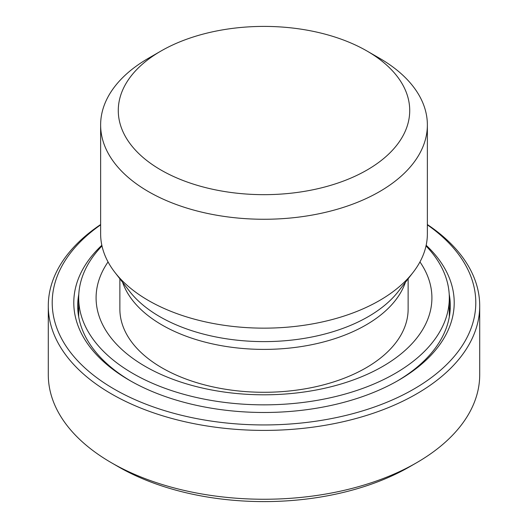 <?xml version="1.0" encoding="UTF-8"?>
<svg xmlns="http://www.w3.org/2000/svg" width="528" height="528" viewBox="0 0 528 528"><rect width="100%" height="100%" fill="white"/><g stroke="black" fill="none" stroke-linecap="round" stroke-linejoin="round"><path stroke-width="0.79" d="M479.708 305.87L479.708 374.715A215.708 124.535 180 0 1 416.533 462.779A215.708 124.535 180 0 1 111.474 462.779A215.708 124.535 180 0 1 111.467 462.779A215.708 124.535 180 0 1 48.292 374.715L48.292 305.87A215.708 124.535 0 0 0 111.474 393.928A215.708 124.535 0 0 0 346.546 420.928A215.708 124.535 0 0 0 479.708 305.87A215.708 124.535 0 0 0 427.37 224.545M118.404 466.778A205.9 118.879 0 0 0 118.404 466.785L111.474 462.779L118.404 466.778A205.9 118.879 0 0 0 409.596 466.778L416.533 462.779M100.63 224.545A215.708 124.535 0 0 0 48.292 305.87M160.961 51.044L148.48 58.245A163.37 94.321 0 0 0 100.63 124.938A163.37 94.321 0 0 0 148.48 191.638A163.37 94.321 0 0 0 379.52 191.638A163.37 94.321 0 0 0 427.37 124.938A163.37 94.321 0 0 0 379.52 58.245L367.039 51.044A145.721 84.13 180 0 1 367.039 170.023A145.721 84.13 180 0 1 160.961 170.023A145.721 84.13 180 0 1 160.961 51.044A145.721 84.13 180 0 1 367.039 51.044M100.63 124.938L100.63 233.831A163.37 94.321 0 0 0 114.866 272.336A163.37 94.321 0 0 0 379.52 300.524A163.37 94.321 0 0 0 413.134 272.336A163.37 94.321 0 0 0 427.37 233.831L427.37 124.938M130.898 381.117A186.292 107.554 180 0 1 77.708 305.87A186.292 107.554 180 0 1 78.791 294.281M449.209 294.281A186.292 107.554 180 0 1 450.292 305.87A186.292 107.554 180 0 1 397.102 381.117M101.838 245.269A190.212 109.817 0 0 0 129.499 380.318A190.212 109.817 0 0 0 398.501 380.318L398.501 380.318A190.212 109.817 0 0 0 426.162 245.269M427.37 224.855A211.787 122.272 180 0 1 406.428 393.162A211.787 122.272 180 0 1 114.246 389.129A211.787 122.272 180 0 1 100.63 224.855M408.131 278.797L408.131 309.071A144.131 83.213 180 0 1 264 392.284A144.131 83.213 180 0 1 119.869 309.071L119.869 278.797M419.951 261.934A167.904 96.941 180 0 1 264 394.805A167.904 96.941 180 0 1 108.049 261.934M426.017 245.936A185.315 106.986 180 0 1 449.315 297.865A185.315 106.986 180 0 1 264 404.851A185.315 106.986 180 0 1 78.685 297.865A185.315 106.986 180 0 1 101.983 245.936M122.608 282.335A144.131 83.213 0 0 0 222.09 345.8A144.131 83.213 0 0 0 365.917 325.024A144.131 83.213 0 0 0 405.392 282.335M413.134 272.336L398.449 291.291A147.286 85.034 180 0 1 368.148 316.708A147.286 85.034 180 0 1 129.551 291.291L114.866 272.336M449.962 312.272A186.292 107.554 0 0 0 449.315 307.659M78.685 307.659A186.292 107.554 0 0 0 78.038 312.272M78.685 297.865L78.685 316.892M449.315 297.865L449.315 316.892"/></g></svg>
